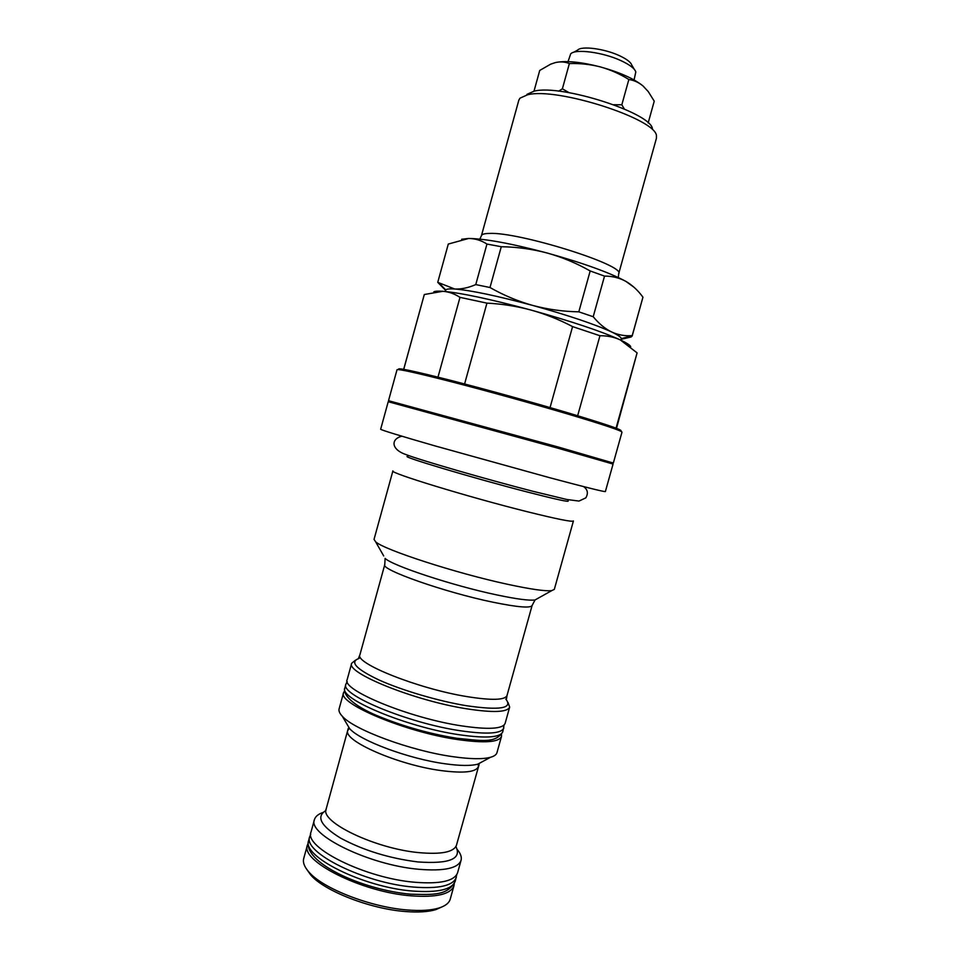 <?xml version="1.0" encoding="UTF-8"?>
<svg xmlns="http://www.w3.org/2000/svg" width="960" height="960" viewBox="0 0 960 960"><rect width="100%" height="100%" fill="white"/><g stroke="black" fill="none" stroke-linecap="round" stroke-linejoin="round"><path stroke-width="1.44" d="M454.296 883.524L453.996 885.648C450.876 894.228 436.656 897.624 411.36 895.848C361.824 892.248 299.832 860.868 307.44 845.004L308.28 843.036M307.44 845.004L303.72 858.492C302.652 862.416 304.38 866.916 308.904 872.016C322.776 888.528 370.896 907.32 407.436 909.972C420.6 911.016 431.076 910.38 438.84 908.052C445.332 906.012 449.136 903.036 450.24 899.124L453.996 885.648M441.804 906.996L435.732 909.648C428.232 911.904 418.152 912.528 405.48 911.532C370.356 909 324.144 890.94 310.74 874.98L306.9 869.58M461.076 860.292L457.608 872.7C454.56 881.016 440.4 884.208 415.128 882.288C365.664 878.388 303.552 847.416 311.016 832.044L314.436 819.624C307.104 834.504 369.348 865.104 418.752 869.28C443.976 871.344 458.088 868.344 461.076 860.292C461.892 857.148 460.656 853.608 457.368 849.672M501.504 734.4L501.504 736.404C499.104 742.272 484.56 743.34 457.872 739.596C405.42 732.132 337.092 703.284 343.596 692.616L344.616 690.888M343.596 692.616L339.096 708.9C338.544 710.928 339.6 713.352 342.264 716.196C353.736 729.708 410.94 750.924 453.12 756.708C470.352 759.144 482.808 759.348 490.488 757.296C494.232 756.24 496.392 754.704 496.956 752.676L501.504 736.404M509.676 707.088L505.128 723.372C502.812 728.964 488.328 729.804 461.688 725.892C409.296 718.116 340.836 689.7 347.184 679.572L351.684 663.264C345.516 672.708 414.156 700.596 466.452 708.768C493.044 712.872 507.456 712.308 509.676 707.088L508.032 702.552M568.044 61.632L570.696 53.868C575.172 48.564 602.988 52.212 621.024 60.672C629.736 64.728 634.656 68.472 635.808 71.928L634.08 79.944M573.468 52.368L577.608 50.124C581.436 45.66 604.512 48.66 619.488 55.704C626.724 59.088 630.84 62.244 631.824 65.16L634.2 69.204M526.968 94.356L534 91.2C560.976 83.784 652.656 113.424 652.44 129.156M656.424 138.288L656.46 136.02C657 119.232 556.656 86.844 527.544 94.8L519.984 98.172L518.844 100.128L481.428 235.704C481.836 234.276 484.452 233.508 489.276 233.424C518.724 231.672 626.304 265.5 618.672 273.768L656.424 138.288M445.296 291.504L445.776 289.968C446.508 288.984 449.472 288.66 454.68 288.996C461.16 289.332 468.18 287.868 475.764 284.592L486.948 244.056C481.284 240.384 475.176 238.524 468.612 238.476L448.296 244.056L437.748 282.336L454.68 288.996C471.036 290.364 497.064 295.848 532.752 305.436C568.512 315.408 594.828 324.264 611.688 332.004C617.952 335.004 621.144 337.212 621.288 338.64L620.916 340.2M550.056 407.58L572.58 326.604L599.952 335.736L577.656 415.74M389.364 400.932L558.276 447.024L612.492 462.816M613.368 462.96L621.996 432.132C621.564 430.704 603.396 424.644 567.492 413.928C533.052 403.716 487.188 391.008 452.544 382.056C416.82 372.912 398.304 368.808 397.02 369.732L388.536 400.608M398.748 369.348C396.636 367.392 413.424 370.932 449.1 379.956C483.828 388.836 531.624 402.048 567.204 412.608C605.928 424.2 623.76 430.296 620.712 430.896M549.72 477.72C585.888 487.356 604.44 491.976 605.376 491.556L613.068 464.064L557.94 448.2L388.224 401.712L380.652 429.24C381.444 430.128 399.528 435.672 434.916 445.872L549.72 477.72M527.472 511.776C556.968 519.096 572.292 522.168 573.42 520.968L554.316 589.392L551.748 590.616C545.316 591.372 530.508 589.248 507.312 584.232C455.736 573.144 383.532 549.612 375.6 541.764L374.028 539.388L392.904 470.904C388.188 472.488 468.972 497.22 527.472 511.776M355.428 660.228L351.684 663.264M572.58 326.604C559.236 319.572 545.388 314.064 531.036 310.056C571.668 321.384 601.416 331.344 620.304 339.912C614.076 337.044 607.284 335.652 599.952 335.736M437.976 377.148L459.984 297.36C454.644 293.82 448.956 291.792 442.92 291.3C461.124 292.896 490.488 299.148 531.036 310.056C516.648 306.192 501.948 303.888 486.936 303.132L464.592 383.976M459.984 297.36L486.936 303.132M433.824 291.828C435.144 291.144 438.168 290.964 442.92 291.3L424.308 294.516L403.728 369.336M403.68 369.324L424.308 294.516M616.044 428.172L637.092 352.884L620.304 339.912C626.628 342.9 630.108 345.168 630.732 346.692M637.092 352.884L616.5 428.34M461.652 239.256L468.612 238.476C485.304 238.692 511.524 243.54 547.284 253.044C532.224 249.06 516.876 246.96 501.276 246.72L489.996 287.52C503.556 295.26 517.812 301.224 532.752 305.436C547.8 309.432 563.16 311.568 578.82 311.832L590.184 270.96C576.552 263.208 562.248 257.232 547.284 253.044C583.068 263.04 609.252 272.472 625.824 281.34C619.32 277.812 612.216 276.072 604.524 276.108L593.208 316.728C598.968 323.712 605.124 328.8 611.688 332.004C618.324 335.004 625.164 336.204 632.22 335.604L642.948 297.18C637.956 290.34 632.244 285.072 625.824 281.34L634.056 287.292M590.184 270.96L604.524 276.108M486.948 244.056L501.276 246.72M642.948 297.18L632.184 336.012L631.128 336.984L621.168 339.288M578.82 311.832L593.208 316.728M475.764 284.592L489.996 287.52M445.608 290.364L437.748 282.336M631.416 335.94L631.128 336.984M558.636 91.176L562.38 88.824L569.364 63.576C565.128 61.8 560.508 61.464 555.504 62.544L550.692 64.152L539.724 70.452L533.988 91.212M562.38 88.824L569.112 92.676M613.812 104.724L621.828 104.784L624.312 108.948M569.364 63.576C579.876 63.216 590.22 64.332 600.372 66.912C610.476 69.756 619.968 73.956 628.848 79.512L621.828 104.784M628.848 79.512C633.972 80.232 638.712 82.392 643.056 85.992L648.252 91.584L654.24 101.16L648.168 122.964M556.284 62.376C566.736 60.552 581.424 62.052 600.372 66.912C619.872 72.372 634.104 78.732 643.056 85.992L643.728 86.604M323.076 812.424C318.24 814.104 315.36 816.504 314.436 819.624M455.28 881.064C447.864 895.932 432.804 894.744 410.448 894.168C362.088 889.848 301.512 862.092 308.7 840.42C301.152 856.104 363.18 887.34 412.692 891.048C437.988 892.872 452.184 889.548 455.28 881.064L456.756 874.644M310.74 834.144L309.744 836.64C302.232 852.18 364.308 883.296 413.796 887.088C439.068 888.96 453.252 885.696 456.336 877.296M346.692 723.672L349.596 728.58C359.796 740.64 408.888 758.94 445.296 763.812C460.188 765.876 471.036 765.984 477.828 764.148L482.856 761.424M478.224 763.932L478.38 766.584C476.148 772.104 463.896 773.46 441.624 770.652C398.244 765.108 342.3 740.496 347.856 730.392L349.368 728.196M325.992 809.844L326.148 809.052C319.836 821.904 375.096 848.628 418.836 852.624C441.3 854.628 453.84 852.156 456.48 845.196L479.088 764.604L477.828 764.148L490.488 757.296M455.904 846.564C462.012 858.96 449.376 864.096 418.008 861.948C389.28 858.348 363.468 850.404 340.572 838.104C320.688 825.84 315.816 816.648 325.932 810.516M358.656 657.864L359.928 654.732C354.36 663.156 418.224 688.74 466.776 696.576C491.556 700.548 504.972 700.188 507.012 695.52L532.104 605.508C530.58 608.316 517.548 607.224 493.008 602.22C444.924 592.356 380.172 569.532 384.768 564.648L385.116 558.396C392.352 565.692 453.144 585.768 496.836 594.924C516.552 599.076 529.284 600.756 535.032 599.964L537.48 598.596M383.724 555.96L375.6 541.764M505.8 699.06C513.252 708.408 500.004 710.604 466.044 705.66C438.072 701.004 401.82 690.288 379.032 679.992C355.92 668.988 349.284 661.788 359.136 658.392M568.164 499.764L568.104 500.916C569.568 502.344 555.996 499.38 527.376 492.024C472.812 477.972 398.532 455.748 407.784 456.456L408.324 455.436M502.788 731.784C495.384 744.096 480.396 740.388 456.6 738.24C430.116 733.908 404.556 726.768 379.908 716.808C358.668 708.384 342.168 696.696 344.868 687.996C338.412 698.472 406.788 727.176 459.228 734.748C485.892 738.54 500.412 737.556 502.788 731.784L504.084 725.04M347.22 681.54L345.912 684.192C339.504 694.512 407.928 723.084 460.332 730.752C486.996 734.592 501.492 733.68 503.844 727.992M308.7 840.42L309.744 836.64M435.732 909.648L438.84 908.052M326.148 809.052L348.276 728.328L349.596 728.58L342.264 716.196M481.428 235.704L479.82 239.124M611.34 463.464L612.708 462.696M532.104 605.508L535.032 599.964L551.748 590.616M359.928 654.732L384.768 564.648M506.484 698.856L507.012 695.52M390.012 402.084L389.244 400.716M445.776 289.968L439.776 283.764M621.288 338.64L632.22 335.724M618.672 273.768L618.3 277.524M456.216 845.952L456.48 845.196M310.74 874.98L308.904 872.016M583.56 486.6C587.688 489.504 588.444 493.26 585.828 497.868L578.988 501.072L566.82 499.488L532.74 491.244C487.08 479.46 421.128 460.452 406.152 454.632C390.732 449.484 390.816 438.852 401.904 436.224M344.868 687.996L345.912 684.192"/></g></svg>
